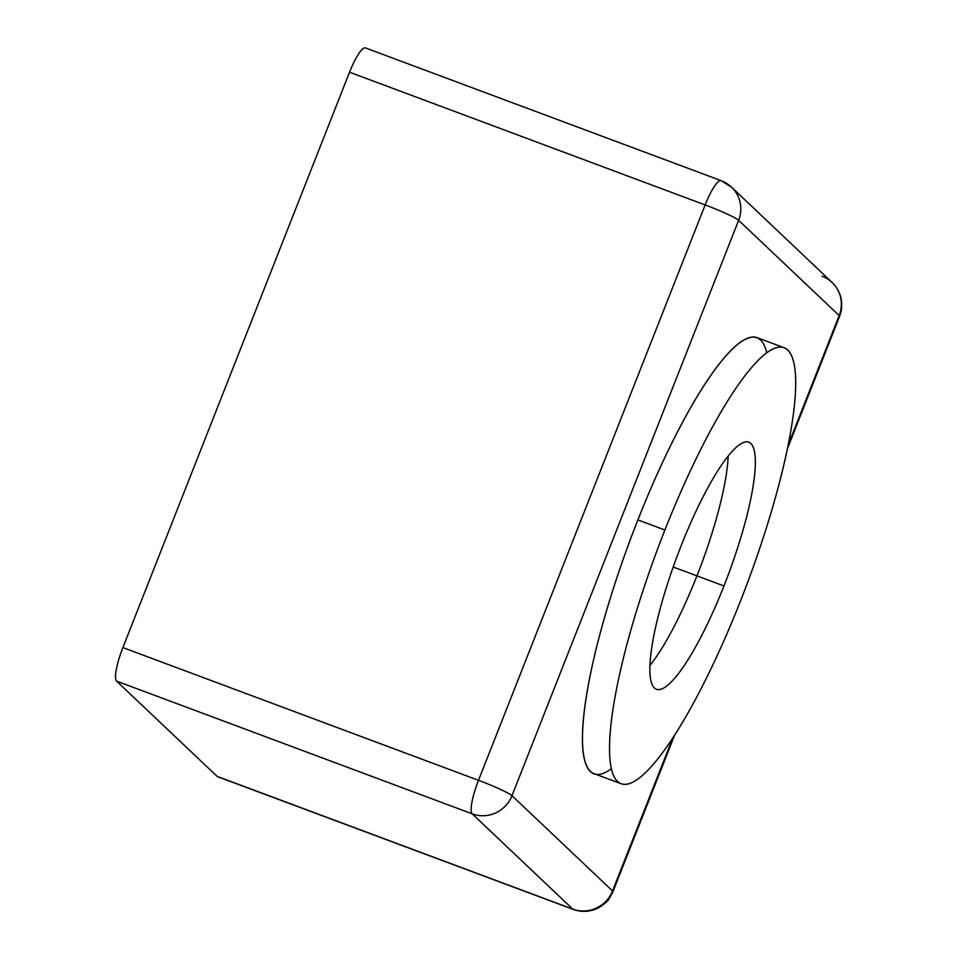 <?xml version="1.0" encoding="UTF-8"?>
<svg xmlns="http://www.w3.org/2000/svg" width="958" height="958" viewBox="0 0 958 958"><rect width="100%" height="100%" fill="white"/><g stroke="black" fill="none" stroke-linecap="round" stroke-linejoin="round"><path stroke-width="1.44" d="M783.991 347.658L756.964 337.575A232.746 47.996 110.5 0 0 637.884 519.907L664.912 530.002A232.746 47.996 -69.5 0 1 783.991 347.658A232.746 47.996 -69.5 0 1 740.306 601.444A232.746 47.996 110.5 0 0 787.596 349.957A232.746 47.996 110.5 0 0 664.912 530.002A232.746 47.996 110.5 0 0 617.611 781.489A232.746 47.996 110.5 0 0 740.306 601.444A232.746 47.996 -69.5 0 1 621.227 783.776A232.746 47.996 -69.5 0 1 664.912 530.002L637.884 519.907A232.746 47.996 -69.5 0 1 766.711 352.7M723.973 585.961L696.945 575.878A131.893 27.195 -69.5 0 1 650.003 665.439A131.893 27.195 110.5 0 0 696.945 575.878A131.893 27.195 110.5 0 0 728.188 455.924A131.893 27.195 -69.5 0 1 696.945 575.878L723.973 585.961A131.893 27.195 -69.5 0 1 654.446 687.988A131.893 27.195 -69.5 0 1 681.246 545.485A131.893 27.195 110.5 0 0 656.493 689.293A131.893 27.195 110.5 0 0 723.973 585.961A131.893 27.195 110.5 0 0 748.725 442.153A131.893 27.195 110.5 0 0 681.246 545.485A131.893 27.195 -69.5 0 1 750.773 443.458A131.893 27.195 -69.5 0 1 723.973 585.961M611.479 768.651A232.746 47.996 -69.5 0 1 637.884 519.907A232.746 47.996 110.5 0 0 594.199 773.693L621.227 783.776M218.173 776.77A31.039 6.395 -69.5 0 1 217.119 776.375L116.589 681.126A31.039 6.395 -69.5 0 1 122.899 647.584L349.538 72.209A31.039 6.395 -69.5 0 1 365.896 48.211M116.589 681.126L472.21 813.845A31.039 6.395 -69.5 0 1 478.509 780.315L122.899 647.584A31.039 6.395 110.5 0 0 116.589 681.126L217.119 776.375A31.039 6.395 110.5 0 0 217.61 776.687L573.219 909.405A31.039 6.395 -69.5 0 1 572.74 909.106L217.119 776.375L572.74 909.106L472.21 813.845L116.589 681.126M122.899 647.584L478.509 780.315L705.16 204.94L349.538 72.209L122.899 647.584M822.06 276.191A31.039 30.249 133.5 0 1 832.071 282.43A31.039 30.249 133.5 0 1 839.172 315.577L787.979 445.554L839.172 315.577L738.642 220.316L511.991 795.691L612.521 890.952L672.624 738.379L612.521 890.952A31.039 2.646 21.5 0 1 612.952 891.706A31.039 2.646 -158.5 0 0 612.521 890.952A31.039 30.249 133.5 0 1 572.74 909.106A31.039 6.395 110.5 0 0 573.219 909.405C581.805 912.435 590.152 911.944 598.259 907.933C604.594 903.993 608.222 900.879 609.168 898.604L612.952 891.706A31.039 2.646 -158.5 0 1 612.102 891.97M696.945 575.878A131.893 27.195 -69.5 0 1 650.003 665.439A131.893 27.195 110.5 0 0 696.945 575.878L673.211 567.016L696.945 575.878A131.893 27.195 110.5 0 0 728.188 455.924A131.893 27.195 -69.5 0 1 696.945 575.878M721.039 180.619L365.417 47.9A31.039 6.395 110.5 0 0 349.538 72.209L705.16 204.94A31.039 6.395 -69.5 0 1 721.039 180.619A31.039 6.395 -69.5 0 1 721.518 180.93A31.039 30.249 133.5 0 1 731.529 187.169A31.039 30.249 133.5 0 1 738.642 220.316L839.172 315.577A31.039 2.646 21.5 0 1 839.591 316.332A31.039 2.646 -158.5 0 0 839.172 315.577A31.039 30.249 -46.5 0 0 832.071 282.43L731.529 187.169L721.039 180.619A31.039 6.395 110.5 0 0 705.16 204.94A31.039 2.646 21.5 0 1 738.642 220.316A31.039 30.249 -46.5 0 0 731.529 187.169M738.642 220.316A31.039 2.646 -158.5 0 0 705.16 204.94L478.509 780.315A31.039 2.646 21.5 0 1 511.991 795.691L738.642 220.316M572.74 909.106A31.039 30.249 -46.5 0 0 612.521 890.952L511.991 795.691A31.039 30.249 133.5 0 1 472.21 813.845L572.74 909.106M511.991 795.691A31.039 2.646 -158.5 0 0 478.509 780.315A31.039 6.395 110.5 0 0 472.21 813.845A31.039 30.249 -46.5 0 0 511.991 795.691M787.189 449.374L839.591 316.332C842.01 308.979 841.124 310.536 841.651 307.566L841.639 302.213C840.92 294.609 837.735 288.011 832.071 282.43M674.468 735.54L612.952 891.706"/></g></svg>
